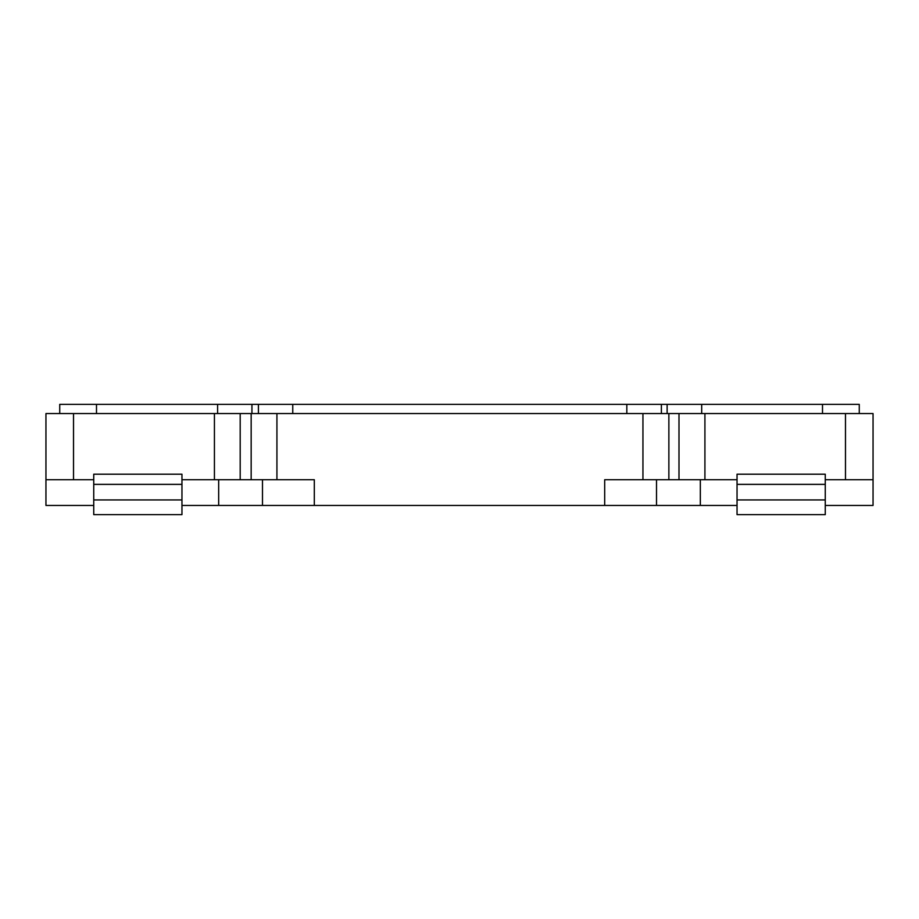 <?xml version="1.0" encoding="UTF-8"?>
<svg xmlns="http://www.w3.org/2000/svg" width="919" height="919" viewBox="0 0 919 919"><rect width="100%" height="100%" fill="white"/><g stroke="black" fill="none" stroke-linecap="round" stroke-linejoin="round"><path stroke-width="1.38" d="M181.962 479.718L314.309 479.718L314.309 505.45L218.665 505.45L218.665 479.718M314.309 505.45L604.691 505.45L604.691 479.718L678.992 479.718L678.992 413.55L873.05 413.55L873.05 479.718L825.262 479.718M737.038 505.45L604.691 505.45M873.05 479.718L873.05 505.45L825.262 505.45M45.95 479.718L73.52 479.718L73.52 413.55L45.95 413.55L45.95 505.45L93.738 505.45M181.962 505.45L218.665 505.45M73.52 479.718L93.738 479.718M737.038 479.718L678.992 479.718M73.52 413.55L678.992 413.55M825.262 499.936L825.262 514.64L737.038 514.64L737.038 474.204L825.262 474.204L825.262 499.936L737.038 499.936M181.962 499.936L181.962 514.64L93.738 514.64L93.738 499.936L181.962 499.936L181.962 474.204L93.738 474.204L93.738 499.936M859.265 413.55L859.265 404.36L859.265 413.55M59.735 404.36L59.735 413.55L59.735 404.36L859.265 404.36M262.489 479.718L262.489 505.45M276.929 479.718L276.929 413.55M251.163 479.718L251.163 413.55M240.192 479.718L240.192 413.55M214.426 479.718L214.426 413.55M845.48 413.55L845.48 479.718M704.919 479.718L704.919 413.55M668.871 479.718L668.871 413.55M642.944 479.718L642.944 413.55M656.511 505.45L656.511 479.718M700.335 505.45L700.335 479.718M825.262 484.359L737.038 484.359M93.738 484.359L181.962 484.359M822.505 413.55L822.505 404.36M701.691 413.55L701.691 404.36M667.125 413.55L667.125 404.36M661.393 413.55L661.393 404.36M626.827 413.55L626.827 404.36M292.759 413.55L292.759 404.36M258.411 413.55L258.411 404.36M251.944 413.55L251.944 404.36M217.596 413.55L217.596 404.36M96.495 413.55L96.495 404.36"/></g></svg>
